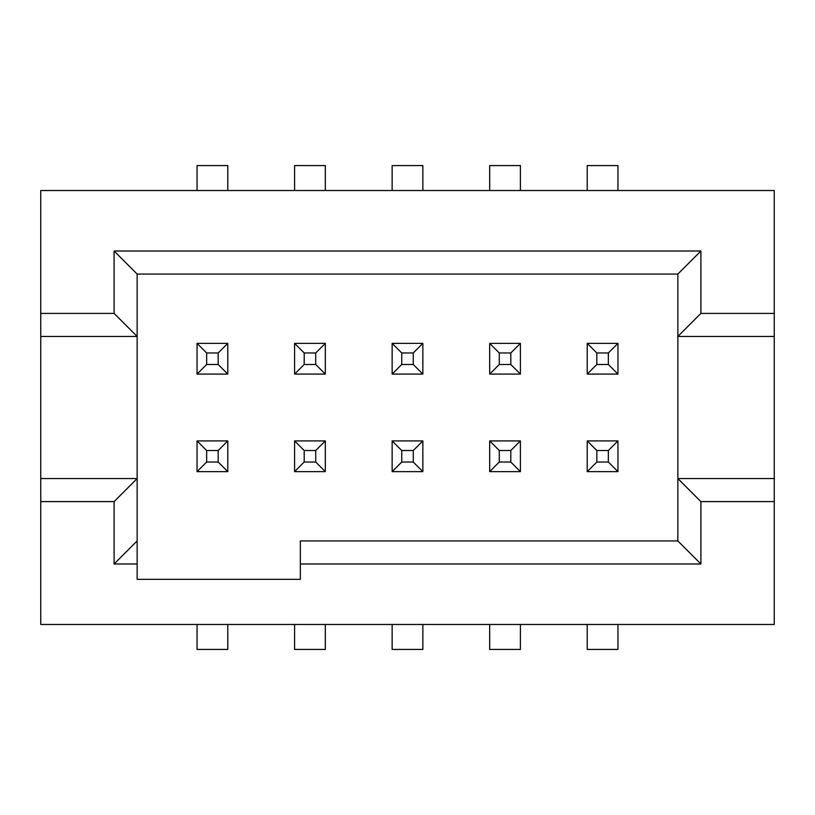 <?xml version="1.0" encoding="UTF-8"?>
<svg xmlns="http://www.w3.org/2000/svg" width="815" height="815" viewBox="0 0 815 815"><rect width="100%" height="100%" fill="white"/><g stroke="black" fill="none" stroke-linecap="round" stroke-linejoin="round"><path stroke-width="1.22" d="M392.137 374.085L392.137 343.37L422.863 343.37L422.863 374.085L392.137 374.085L401.744 364.488L413.256 364.488L413.256 352.966L401.744 352.966L401.744 364.488M422.863 190.527L422.863 165.557L392.137 165.557L392.137 190.527M401.744 352.966L392.137 343.37M422.863 343.37L413.256 352.966M422.863 374.085L413.256 364.488M617.953 440.915L617.953 471.63L587.228 471.63L587.228 440.915L617.953 440.915L608.347 450.512L596.825 450.512L596.825 462.034L608.347 462.034L608.347 450.512M587.228 624.473L587.228 649.443L617.953 649.443L617.953 624.473M608.347 462.034L617.953 471.63M587.228 471.63L596.825 462.034M587.228 440.915L596.825 450.512M294.592 374.085L294.592 343.37L325.317 343.37L325.317 374.085L294.592 374.085L304.199 364.488L315.721 364.488L315.721 352.966L304.199 352.966L304.199 364.488M325.317 190.527L325.317 165.557L294.592 165.557L294.592 190.527M304.199 352.966L294.592 343.37M325.317 343.37L315.721 352.966M325.317 374.085L315.721 364.488M489.683 374.085L489.683 343.37L520.408 343.37L520.408 374.085L489.683 374.085L499.279 364.488L510.801 364.488L510.801 352.966L499.279 352.966L499.279 364.488M520.408 190.527L520.408 165.557L489.683 165.557L489.683 190.527M499.279 352.966L489.683 343.37M520.408 343.37L510.801 352.966M520.408 374.085L510.801 364.488M422.863 440.915L422.863 471.63L392.137 471.63L392.137 440.915L422.863 440.915L413.256 450.512L401.744 450.512L401.744 462.034L413.256 462.034L413.256 450.512M392.137 624.473L392.137 649.443L422.863 649.443L422.863 624.473M413.256 462.034L422.863 471.63M392.137 471.63L401.744 462.034M392.137 440.915L401.744 450.512M587.228 343.37L617.953 343.37L617.953 374.085L587.228 374.085L587.228 343.37L596.825 352.966L596.825 364.488L608.347 364.488L608.347 352.966L596.825 352.966M617.953 190.527L617.953 165.557L587.228 165.557L587.228 190.527M617.953 343.37L608.347 352.966M617.953 374.085L608.347 364.488M596.825 364.488L587.228 374.085M520.408 440.915L520.408 471.63L489.683 471.63L489.683 440.915L520.408 440.915L510.801 450.512L499.279 450.512L499.279 462.034L510.801 462.034L510.801 450.512M489.683 624.473L489.683 649.443L520.408 649.443L520.408 624.473M510.801 462.034L520.408 471.63M489.683 471.63L499.279 462.034M489.683 440.915L499.279 450.512M137.144 540.946L137.144 563.99L114.1 563.99L114.1 501.592L40.75 501.592L40.75 478.548L137.144 478.548L137.144 540.946L114.1 563.99M700.9 313.408L677.856 336.452L677.856 274.054L137.144 274.054L137.144 336.452L40.75 336.452L40.75 313.408L114.1 313.408L114.1 251.01L700.9 251.01L700.9 313.408L774.25 313.408L774.25 336.452L677.856 336.452L677.856 478.548L774.25 478.548L774.25 624.473L40.75 624.473L40.75 501.592M40.75 313.408L40.75 190.527L774.25 190.527L774.25 313.408M774.25 478.548L774.25 336.452M40.75 336.452L40.75 478.548M137.144 563.99L137.144 579.353L300.358 579.353L300.358 540.946L677.856 540.946L677.856 478.548L700.9 501.592L700.9 563.99L300.358 563.99M774.25 501.592L700.9 501.592M114.1 501.592L137.144 478.548L137.144 336.452L114.1 313.408M677.856 540.946L700.9 563.99M114.1 251.01L137.144 274.054M700.9 251.01L677.856 274.054M294.592 471.63L294.592 440.915L325.317 440.915L325.317 471.63L294.592 471.63L304.199 462.034L315.721 462.034L315.721 450.512L304.199 450.512L304.199 462.034M294.592 624.473L294.592 649.443L325.317 649.443L325.317 624.473M315.721 462.034L325.317 471.63M294.592 440.915L304.199 450.512M315.721 450.512L325.317 440.915M227.772 343.37L227.772 374.085L197.047 374.085L197.047 343.37L227.772 343.37L218.175 352.966L206.653 352.966L206.653 364.488L218.175 364.488L218.175 352.966M227.772 190.527L227.772 165.557L197.047 165.557L197.047 190.527M206.653 352.966L197.047 343.37M227.772 374.085L218.175 364.488M206.653 364.488L197.047 374.085M197.047 471.63L197.047 440.915L227.772 440.915L227.772 471.63L197.047 471.63L206.653 462.034L218.175 462.034L218.175 450.512L206.653 450.512L206.653 462.034M197.047 624.473L197.047 649.443L227.772 649.443L227.772 624.473M218.175 462.034L227.772 471.63M197.047 440.915L206.653 450.512M218.175 450.512L227.772 440.915"/></g></svg>
